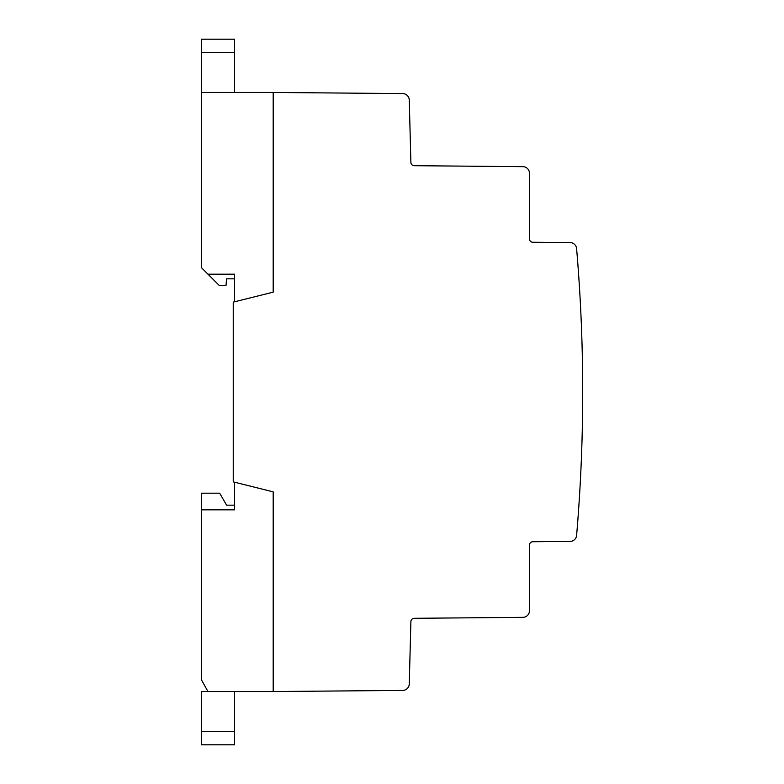 <?xml version="1.0" encoding="UTF-8"?>
<svg xmlns="http://www.w3.org/2000/svg" width="784" height="784" viewBox="0 0 784 784"><rect width="100%" height="100%" fill="white"/><g stroke="black" fill="none" stroke-linecap="round" stroke-linejoin="round"><path stroke-width="1.18" d="M402.643 93.58A6.664 6.664 0 0 1 409.258 100.068L410.894 162.474A3.322 3.322 0 0 0 414.187 165.698L522.859 166.659A6.654 6.654 0 0 1 529.465 173.313L529.465 238.953A3.312 3.312 0 0 0 532.757 242.256L570.027 242.579A6.654 6.654 0 0 1 576.612 248.675A1688.119 1688.119 0 0 1 576.612 535.354A6.644 6.644 0 0 1 570.056 541.421L532.748 541.744A3.322 3.322 0 0 0 529.465 545.076L529.465 610.677A6.664 6.664 0 0 1 522.859 617.351L414.187 618.302A3.332 3.332 0 0 0 410.894 621.545L409.258 683.932A6.654 6.654 0 0 1 402.662 690.42L273.185 691.547L273.185 491.852L233.24 481.866L233.24 302.134L273.185 292.158L273.185 92.453L402.643 93.58M273.185 691.547L207.946 691.547L201.292 679.561L201.292 509.825L234.573 509.825L234.573 482.199L273.185 491.852L273.185 691.547M234.573 274.184L207.946 274.184L201.292 267.52L201.292 92.453L273.185 92.453L273.185 292.158L234.573 301.801L234.573 274.184L234.573 278.839L226.586 278.839L226.008 285.494L219.265 285.494L207.946 274.184M234.573 92.453L234.573 39.2L201.292 39.2L201.292 92.453M201.292 39.2L234.573 39.2M234.573 691.547L234.573 744.8L201.292 744.8L201.292 691.547L207.946 691.547M201.292 744.8L234.573 744.8L201.292 744.8M201.292 509.825L201.292 493.185L219.667 493.185L226.586 505.161L234.573 505.161L234.573 509.825M201.292 52.518L234.573 52.518M201.292 731.482L234.573 731.482"/></g></svg>

